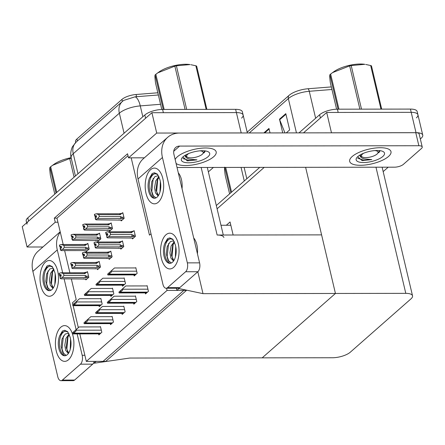 <?xml version="1.0" encoding="UTF-8"?>
<svg xmlns="http://www.w3.org/2000/svg" width="445" height="445" viewBox="0 0 445 445"><rect width="100%" height="100%" fill="white"/><g stroke="black" fill="none" stroke-linecap="round" stroke-linejoin="round"><path stroke-width="0.67" d="M150.989 233.786L149.464 235.127L131.192 157.83L128.516 157.836L127.554 153.764L54.29 218.161L55.252 222.227L57.928 222.222L63.201 244.522M223.874 237.491A13.406 4.739 166.7 0 0 217.138 235.027L321.596 234.877L335.441 293.461L202.998 293.65L197.825 271.762M144.369 157.814L131.192 157.83M64.631 250.585L69.871 272.74M71.306 278.804L76.201 299.518L72.457 302.811L72.891 304.653M42.915 246.986L27.056 247.008L22.25 226.666L151.901 112.713L236.401 112.591A13.406 4.739 -13.3 0 1 243.131 115.055A13.406 4.739 -13.3 0 1 241.557 118.12M213.389 167.448L208.36 171.865M128.516 157.836L156.707 133.055L241.207 132.933A13.406 4.739 -13.3 0 1 242.486 132.966M156.707 133.055L151.901 112.713M27.056 247.008L55.252 222.227M75.689 142.517L75.505 141.749A12.065 4.266 -13.3 0 1 76.924 138.99L121.93 99.43A12.065 4.266 -13.3 0 1 136.059 94.501L157.836 92.777M128.01 155.711L56.966 218.156L57.928 222.222M56.966 218.156L54.29 218.161M120.645 248.349L120.834 249.156L123.782 246.569L122.436 240.873L121.847 241.39M108.992 258.595L109.181 259.402L112.123 256.815L110.777 251.119L110.188 251.636M97.333 268.841L97.522 269.648L100.47 267.056L99.124 261.36L98.534 261.882M85.679 279.087L85.868 279.894L88.811 277.302L87.465 271.606L86.875 272.129M145.254 292.893L145.493 293.911L148.441 291.325L147.095 285.629L146.755 285.924M133.6 303.14L133.839 304.157L136.782 301.571L135.436 295.875L135.102 296.17M121.941 313.386L122.18 314.404L125.128 311.817L123.782 306.121L123.443 306.416M110.288 323.632L110.527 324.65L113.469 322.058L112.123 316.367L111.79 316.662M98.629 333.878L98.868 334.896L101.816 332.304L100.47 326.608L100.131 326.908M132.304 238.103L132.493 238.909L135.436 236.323L134.09 230.627L133.5 231.144M109.353 230.365L109.548 231.172L112.49 228.58L111.144 222.884L110.555 223.407M97.7 240.612L97.889 241.418L100.837 238.826L99.491 233.13L98.901 233.653M86.041 250.858L86.235 251.664L89.178 249.072L87.832 243.376L87.242 243.893M133.962 274.91L134.206 275.928L137.149 273.341L135.803 267.645L135.464 267.94M122.308 285.156L122.547 286.174L125.496 283.587L124.149 277.891L123.81 278.186M110.649 295.402L110.894 296.42L113.837 293.828L112.49 288.132L112.151 288.432M98.996 305.643L99.235 306.666L102.183 304.074L100.837 298.378L100.498 298.678M121.012 220.119L121.201 220.926L124.149 218.339L122.803 212.643L122.214 213.161M86.302 361.396L105.726 361.368L186.477 290.39L167.059 290.418L86.302 361.396L79.805 333.906M78.331 327.659L73.136 305.682M167.059 290.418L166.541 288.249M305.626 167.314L335.441 293.461L262.183 357.852L332.532 357.747A13.406 4.739 166.7 0 0 350.315 352.184L410.952 298.884A13.406 4.739 166.7 0 0 412.532 295.819A13.406 4.739 166.7 0 0 405.796 293.355L335.441 293.461L262.183 357.852L129.734 358.047L94.062 363.231L93.884 362.464M202.998 293.65L179.023 288.555L176.921 290.401L183.802 290.396L103.051 361.373L96.17 361.379L94.062 363.231M179.023 288.555L178.923 288.132M176.921 290.401L176.409 288.232M331.475 132.833L326.708 112.457L411.208 112.335A13.406 4.739 -13.3 0 1 417.944 114.799A13.406 4.739 -13.3 0 1 416.364 117.864M331.514 132.799L416.014 132.677A13.406 4.739 -13.3 0 1 422.75 135.141A13.406 4.739 -13.3 0 1 421.176 138.206L420.33 138.946M217.093 208.805L264.23 167.37L217.093 208.805M298.995 132.883L319.627 114.749L320.394 118.003L303.479 132.877L326.708 112.457M226.316 225.265L230.059 221.972L233.141 235.005M388.196 167.192L383.167 171.609M26.656 222.795L26.216 220.931A13.406 4.739 -13.3 0 1 27.79 217.866L144.82 115.005A13.406 4.739 -13.3 0 1 162.603 109.442L163.371 112.696L236.401 112.591A13.406 4.739 -13.3 0 1 243.131 115.055L247.364 132.96M26.984 224.185A13.406 4.739 -13.3 0 1 28.563 221.12L145.587 118.259L144.82 115.005M158.364 94.991L135.096 96.815L123.693 100.398L122.397 101.432A15.642 12.187 48.7 0 0 119.343 113.197L73.247 153.714A15.642 12.187 -131.3 0 1 76.301 141.949L122.397 101.432L121.93 99.43M162.603 109.442L235.628 109.337A13.406 4.739 -13.3 0 1 242.364 111.801L243.131 115.055M319.627 114.749A13.406 4.739 -13.3 0 1 337.41 109.186L338.178 112.44L411.208 112.335A13.406 4.739 -13.3 0 1 417.944 114.799L422.75 135.141M247.181 132.182L289.105 95.33A16.087 5.685 -13.3 0 1 307.934 88.761L331.319 86.909M337.41 109.186L410.435 109.081A13.406 4.739 -13.3 0 1 417.171 111.545L417.944 114.799M216.32 205.551L259.752 167.381M282.731 132.905L279.493 119.193L285.801 113.647L289.651 129.918L286.257 132.899M263.857 132.933L268.969 128.444L270.032 132.927M284.956 132.905L279.671 119.761A3.577 2.787 -131.3 0 1 279.493 119.193M99.307 216.57L97.527 218.673L95.497 219.34L95.113 217.711L96.615 217.193L96.226 215.564L94.902 215.936L94.518 214.306L96.376 213.789L98.862 214.701L99.307 216.57L120.701 216.537L121.652 217.232C122.331 217.772 122.214 218.167 121.307 218.412L124.066 218.412M94.902 215.936L94.518 214.306M122.926 213.161L119.232 213.756L96.376 213.789M121.975 213.161L120.261 214.668L98.862 214.701M122.119 220.119L96.181 219.852L95.497 219.34M97.527 218.673L121.307 218.412M96.343 216.042L94.729 216.086L94.49 214.418M96.437 216.448L95.219 216.454L95.469 217.51M120.261 214.668A3.037 1.574 -90.1 0 0 119.232 213.756M95.669 219.19L95.286 217.561M120.701 216.537A3.037 1.574 89.9 0 1 120.384 218.64M94.729 216.086L95.219 216.454M96.326 215.97L94.857 215.97M94.39 214.418L94.774 216.047M105.682 232.401L106.021 234.07L105.782 232.401M107.629 234.031L106.066 234.031M106.578 235.544L106.961 237.174L106.578 235.544L107.901 235.177L107.518 233.547L106.149 233.959L105.765 232.329L107.668 231.773L110.154 232.685L110.594 234.554L131.993 234.526A3.037 1.574 89.9 0 1 131.675 236.623L135.352 236.395M106.194 233.92L105.81 232.29M106.149 233.959L107.612 233.953M106.021 234.07L106.761 235.494M107.729 234.437L106.511 234.437M133.506 238.025L130.747 238.025L133.411 238.103M130.747 238.025L107.473 237.841L106.789 237.324M131.993 234.526L132.938 235.216C133.617 235.755 133.506 236.15 132.599 236.401M110.594 234.554L108.819 236.657L131.675 236.623M106.961 237.174L108.819 236.657M107.668 231.773L130.518 231.739A3.037 1.574 89.9 0 1 131.548 232.652L110.154 232.685M130.518 231.739L133.266 231.144L131.548 232.652M133.266 231.144L134.212 231.144M87.648 226.816L85.874 228.914L83.844 229.587L83.46 227.957L84.956 227.44L84.572 225.81L83.248 226.177L82.859 224.553L84.717 224.035L87.209 224.947L87.648 226.816L109.047 226.783L109.993 227.473C110.672 228.018 110.56 228.407 109.654 228.658L112.407 228.658M83.248 226.177L82.859 224.553M111.267 223.407L107.573 224.002L84.717 224.035M110.321 223.407L108.602 224.914L87.209 224.947M110.466 230.365L84.528 230.098L83.844 229.587M85.874 228.914L109.654 228.658M84.684 226.288L83.076 226.333L82.837 224.664M84.778 226.694L83.56 226.7L83.81 227.757M108.602 224.914A3.037 1.574 -90.1 0 0 107.573 224.002M84.016 229.431L83.632 227.807M109.047 226.783A3.037 1.574 89.9 0 1 108.73 228.88M83.076 226.333L83.56 226.7M84.667 226.216L83.204 226.216M82.731 224.664L83.115 226.294M75.995 237.063L74.215 239.16L72.185 239.833L71.801 238.203L73.297 237.68L72.913 236.056L71.589 236.423L71.206 234.799L73.063 234.281L75.55 235.194L75.995 237.063L97.388 237.029L98.339 237.719C99.018 238.259 98.901 238.654 97.995 238.904L100.754 238.898M71.589 236.423L71.206 234.799M99.613 233.647L95.92 234.248L73.063 234.281M98.662 233.653L96.949 235.16L75.55 235.194M98.807 240.606L72.869 240.345L72.185 239.833M74.215 239.16L97.995 238.904M73.03 236.534L71.417 236.573L71.178 234.91M73.125 236.94L71.906 236.94L72.157 238.003M96.949 235.16A3.037 1.574 -90.1 0 0 95.92 234.248M72.357 239.677L71.973 238.053M97.388 237.029A3.037 1.574 89.9 0 1 97.071 239.126M71.417 236.573L71.906 236.94M73.013 236.462L71.545 236.462M71.078 234.91L71.461 236.534M64.336 247.309L62.561 249.406L60.531 250.073L60.147 248.449L61.644 247.926L61.26 246.302L59.936 246.669L59.547 245.045L61.404 244.522L63.896 245.434L64.336 247.309L85.735 247.275L86.68 247.965C87.359 248.505 87.248 248.9 86.341 249.15L89.095 249.144M59.936 246.669L59.547 245.045M87.954 243.893L84.261 244.489L61.404 244.522M87.009 243.893L85.29 245.406L63.896 245.434M84.7 250.852L84.072 250.557L61.215 250.591L60.531 250.073M62.561 249.406L86.341 249.15M61.371 246.78L59.758 246.819L59.524 245.156M61.466 247.186L60.247 247.186L60.498 248.249M85.29 245.406A3.037 1.574 -90.1 0 0 84.261 244.489M60.704 249.923L60.32 248.299M85.735 247.275A3.037 1.574 89.9 0 1 85.418 249.372M59.758 246.819L60.247 247.186M61.354 246.708L59.891 246.708M59.419 245.156L59.802 246.78M94.023 242.647L94.362 244.316L94.123 242.647M95.975 244.272L94.407 244.277M94.918 245.79L95.308 247.42L94.918 245.79L96.248 245.423L95.864 243.793L94.49 244.205L94.106 242.575L96.009 242.019L98.495 242.931L98.94 244.8L120.334 244.767A3.037 1.574 89.9 0 1 120.016 246.869L123.699 246.641M94.535 244.166L94.151 242.536M94.49 244.205L95.959 244.199M94.362 244.316L95.102 245.74M96.07 244.678L94.852 244.683M121.847 248.266L119.093 248.271L121.758 248.349M119.093 248.271L95.82 248.082L95.135 247.57M120.334 244.767L121.285 245.462C121.963 246.002 121.852 246.397 120.945 246.647M98.94 244.8L97.166 246.903L120.016 246.869M95.308 247.42L97.166 246.903M96.009 242.019L118.865 241.985A3.037 1.574 89.9 0 1 119.894 242.898L98.495 242.931M118.865 241.985L121.613 241.39L119.894 242.898M121.613 241.39L122.559 241.39M82.37 252.893L82.709 254.562L82.47 252.893M84.316 254.518L82.753 254.523M83.265 256.036L83.649 257.666L83.265 256.036L84.589 255.669L84.205 254.039L82.837 254.445L82.453 252.821L84.355 252.265L86.842 253.177L87.281 255.046L108.68 255.013A3.037 1.574 89.9 0 1 108.363 257.11L112.04 256.887M82.881 254.407L82.497 252.782M82.837 254.445L84.3 254.445M82.709 254.562L83.449 255.986M84.416 254.924L83.198 254.929M110.193 258.512L107.434 258.517L110.099 258.595M107.434 258.517L84.161 258.328L83.476 257.816M108.68 255.013L109.626 255.708C110.304 256.248 110.193 256.643 109.286 256.887M87.281 255.046L85.507 257.143L108.363 257.11M83.649 257.666L85.507 257.143M84.355 252.265L107.206 252.232A3.037 1.574 89.9 0 1 108.235 253.144L86.842 253.177M107.206 252.232L109.954 251.636L108.235 253.144M109.954 251.636L110.9 251.636M70.711 263.14L71.05 264.808L70.811 263.14M72.663 264.764L71.094 264.769M71.606 266.282L71.995 267.907L71.606 266.282L72.936 265.91L72.552 264.286L71.178 264.692L70.794 263.067L72.696 262.511L75.183 263.423L75.628 265.292L97.021 265.259A3.037 1.574 89.9 0 1 96.704 267.356L100.386 267.134M71.222 264.653L70.838 263.028M71.178 264.692L72.646 264.692M71.05 264.808L71.79 266.232M72.758 265.17L71.539 265.17M98.534 268.758L95.781 268.763L98.445 268.836M95.781 268.763L72.507 268.574L71.823 268.062M97.021 265.259L97.972 265.949C98.651 266.494 98.54 266.883 97.633 267.134M75.628 265.292L73.853 267.389L96.704 267.356M71.995 267.907L73.853 267.389M72.696 262.511L95.553 262.478A3.037 1.574 89.9 0 1 96.582 263.39L75.183 263.423M95.553 262.478L98.295 261.882L96.582 263.39M98.295 261.882L99.246 261.877M59.057 273.386L59.396 275.049L59.157 273.386M61.004 275.01L59.441 275.01M59.953 276.529L60.336 278.153L59.953 276.529L61.276 276.156L60.893 274.532L59.524 274.938L59.14 273.313L61.043 272.757L63.529 273.669L63.969 275.538L85.368 275.505A3.037 1.574 89.9 0 1 85.051 277.602L88.727 277.374M59.569 274.899L59.185 273.274M59.524 274.938L60.987 274.938M59.396 275.049L60.136 276.478M61.104 275.416L59.886 275.416M86.881 279.004L84.339 279.082M84.122 279.009L60.848 278.82L60.164 278.309M85.368 275.505L86.313 276.195C86.992 276.734 86.881 277.129 85.974 277.38M63.969 275.538L62.194 277.636L85.051 277.602M60.336 278.153L62.194 277.636M61.043 272.757L83.894 272.724A3.037 1.574 89.9 0 1 84.923 273.636L63.529 273.669M83.894 272.724L86.641 272.129L84.923 273.636M86.641 272.129L87.587 272.123M135.875 267.94L114.487 267.973L108.953 272.941M109.153 272.785L111.339 270.827L111.434 271.233C111.55 272.09 110.855 272.88 109.348 273.614A2.236 1.157 -90.1 0 1 108.953 274.192L108.319 274.749A2.236 1.157 -90.1 0 1 107.84 274.949A2.236 1.157 -90.1 0 0 107.84 274.949L107.634 274.12L109.153 272.785L109.348 273.614M111.339 270.827L114.487 267.973M112.624 269.637L107.634 274.12M109.07 272.841L112.596 269.637M147.162 285.924L125.779 285.957L120.245 290.924M120.445 290.769L122.631 288.811L122.725 289.217C122.842 290.073 122.147 290.869 120.639 291.597A2.236 1.157 -90.1 0 1 120.239 292.176L119.61 292.732A2.236 1.157 -90.1 0 1 119.132 292.932A2.236 1.157 -90.1 0 0 119.132 292.932L118.926 292.109L120.445 290.769L120.639 291.597M122.631 288.811L125.779 285.957M123.916 287.62L118.926 292.109M120.361 290.824L123.882 287.62M68.502 359.76A17.878 9.256 89.9 0 1 56.237 350.882A17.878 9.256 89.9 0 1 60.809 327.214A17.878 9.256 89.9 0 1 70.232 329.244A17.878 9.256 89.9 0 1 70.271 357.708A17.878 9.256 89.9 0 1 68.502 359.76A17.878 9.256 89.9 0 1 64.681 361.362A17.878 9.256 89.9 0 1 55.614 347.278A17.878 9.256 89.9 0 1 60.809 327.214A17.878 9.256 89.9 0 1 64.625 325.612A17.878 9.256 89.9 0 1 73.692 339.696A17.878 9.256 89.9 0 1 68.502 359.76M53.116 294.668A17.878 9.256 89.9 0 1 40.851 285.79A17.878 9.256 89.9 0 1 45.418 262.122A17.878 9.256 89.9 0 1 54.846 264.152A17.878 9.256 89.9 0 1 54.885 292.615A17.878 9.256 89.9 0 1 53.116 294.668A17.878 9.256 89.9 0 1 49.295 296.27A17.878 9.256 89.9 0 1 40.228 282.186A17.878 9.256 89.9 0 1 45.418 262.122A17.878 9.256 89.9 0 1 49.239 260.52A17.878 9.256 89.9 0 1 58.306 274.604A17.878 9.256 89.9 0 1 53.116 294.668M230.838 225.259L220.987 225.27M60.281 232.162A26.811 20.893 48.7 0 0 57.277 249.929L32.869 271.383L57.778 376.748A6.703 3.471 -90.1 0 0 60.943 380.681A6.703 3.471 -90.1 0 0 62.378 380.08L74.61 380.058A6.703 3.471 89.9 0 1 73.18 380.659L60.943 380.681M94.279 361.385A6.703 3.471 89.9 0 1 92.705 364.155L80.473 364.171L62.378 380.08M80.473 364.171A6.703 3.471 -90.1 0 0 82.186 355.299L84.862 355.294M57.277 249.929L62.673 272.752M64.108 278.815L76.112 329.617M77.13 333.906L82.186 355.299M92.705 364.155L74.61 380.058M32.869 271.383A26.811 20.893 -131.3 0 1 38.109 251.208L60.192 231.801M173.661 267.328A17.878 9.256 89.9 0 1 161.396 258.45A17.878 9.256 89.9 0 1 165.968 234.782A17.878 9.256 89.9 0 1 175.391 236.812A17.878 9.256 89.9 0 1 175.43 265.281A17.878 9.256 89.9 0 1 173.661 267.328A17.878 9.256 89.9 0 1 169.84 268.93A17.878 9.256 89.9 0 1 160.773 254.846A17.878 9.256 89.9 0 1 165.968 234.782A17.878 9.256 89.9 0 1 169.784 233.18A17.878 9.256 89.9 0 1 178.851 247.264A17.878 9.256 89.9 0 1 173.661 267.328M158.27 202.236A17.878 9.256 89.9 0 1 146.01 193.358A17.878 9.256 89.9 0 1 150.577 169.69A17.878 9.256 89.9 0 1 160.005 171.726A17.878 9.256 89.9 0 1 160.044 200.189A17.878 9.256 89.9 0 1 158.27 202.236A17.878 9.256 89.9 0 1 154.454 203.838A17.878 9.256 89.9 0 1 145.387 189.754A17.878 9.256 89.9 0 1 150.577 169.69A17.878 9.256 89.9 0 1 154.398 168.088A17.878 9.256 89.9 0 1 163.465 182.172A17.878 9.256 89.9 0 1 158.27 202.236M380.325 147.723A21.226 7.504 166.7 0 0 359.048 152.379A21.226 7.504 166.7 0 0 349.675 161.39A21.226 7.504 166.7 0 0 360.339 165.295A21.226 7.504 166.7 0 0 381.615 160.639A21.226 7.504 166.7 0 0 390.988 151.628A21.226 7.504 166.7 0 0 380.325 147.723A21.226 7.504 -13.3 0 1 390.988 151.628A21.226 7.504 -13.3 0 1 381.615 160.639A21.226 7.504 -13.3 0 1 360.339 165.295A21.226 7.504 -13.3 0 1 349.675 161.39A21.226 7.504 -13.3 0 1 359.048 152.379A21.226 7.504 -13.3 0 1 380.325 147.723M205.518 147.979A21.226 7.504 166.7 0 0 175.152 159.527A21.226 7.504 -13.3 0 1 205.518 147.979A21.226 7.504 -13.3 0 1 216.181 151.884A21.226 7.504 166.7 0 0 205.518 147.979M176.075 163.415A21.226 7.504 166.7 0 0 185.532 165.551A21.226 7.504 166.7 0 0 206.808 160.89A21.226 7.504 166.7 0 0 216.181 151.884A21.226 7.504 -13.3 0 1 206.808 160.89A21.226 7.504 -13.3 0 1 185.532 165.551A21.226 7.504 -13.3 0 1 176.075 163.415M422.227 146.961A6.703 2.37 166.7 0 0 418.862 145.732L415.78 132.71A6.703 2.37 -13.3 0 1 419.151 133.945L422.227 146.961A6.703 2.37 166.7 0 1 421.437 148.496L403.342 164.4A6.703 2.37 166.7 0 1 394.454 167.181L177.038 167.498M415.78 132.71L179.608 133.055A26.811 20.893 48.7 0 0 167.676 137.327A26.811 20.893 48.7 0 0 162.436 157.502L187.345 262.867L199.577 262.85L173.9 154.226A8.939 6.964 -131.3 0 1 175.647 147.501A8.939 6.964 -131.3 0 1 179.624 146.082L418.862 145.732M162.436 157.502L138.028 178.951L162.937 284.322A6.703 3.471 -90.1 0 0 166.102 288.249A6.703 3.471 -90.1 0 0 167.537 287.648L179.769 287.631A6.703 3.471 89.9 0 1 178.339 288.232L166.102 288.249M199.577 262.85A6.703 3.471 89.9 0 1 197.864 271.728L185.632 271.745L167.537 287.648M185.632 271.745A6.703 3.471 -90.1 0 0 187.345 262.867M197.864 271.728L179.769 287.631M138.028 178.951A26.811 20.893 -131.3 0 1 143.268 158.782L167.676 137.327M124.216 278.186L102.834 278.214L97.299 283.187M97.499 283.031L99.68 281.068L99.78 281.474C99.897 282.336 99.202 283.126 97.694 283.854A2.236 1.157 -90.1 0 1 97.294 284.438L96.665 284.995A2.236 1.157 -90.1 0 1 96.187 285.195A2.236 1.157 -90.1 0 0 96.187 285.195L95.981 284.366L97.499 283.031L97.694 283.854M99.68 281.068L102.834 278.214M100.971 279.883L95.981 284.366M97.416 283.087L100.937 279.883M112.563 288.432L91.175 288.46L85.64 293.433M85.841 293.277L88.027 291.314L88.121 291.72C88.238 292.576 87.543 293.372 86.035 294.101A2.236 1.157 -90.1 0 1 85.64 294.685L85.006 295.235A2.236 1.157 -90.1 0 1 84.528 295.435A2.236 1.157 -90.1 0 0 84.528 295.435L84.322 294.612L85.841 293.277L86.035 294.101M88.027 291.314L91.175 288.46M89.312 290.123L84.322 294.612M85.757 293.333L89.284 290.123M100.904 298.673L79.522 298.706L73.987 303.679M74.187 303.523L76.368 301.56L76.468 301.966C76.585 302.822 75.889 303.618 74.382 304.347A2.236 1.157 -90.1 0 1 73.981 304.931L73.353 305.481A2.236 1.157 -90.1 0 1 72.874 305.682A2.236 1.157 -90.1 0 0 72.874 305.682L72.668 304.858L74.187 303.523L74.382 304.347M76.368 301.56L79.522 298.706M77.658 300.369L72.668 304.858M74.104 303.579L77.625 300.369M135.508 296.17L114.12 296.203L108.591 301.17M108.791 301.015L110.972 299.057L111.066 299.463C111.189 300.319 110.493 301.109 108.986 301.844A2.236 1.157 -90.1 0 1 108.586 302.422L107.951 302.978A2.236 1.157 -90.1 0 1 107.479 303.178A2.236 1.157 -90.1 0 0 107.479 303.178L107.267 302.355L108.791 301.015L108.986 301.844M110.972 299.057L114.12 296.203M112.262 297.866L107.267 302.355M108.708 301.07L112.229 297.866M123.849 306.416L102.467 306.444L96.932 311.417M97.132 311.261L99.318 309.303L99.413 309.709C99.53 310.566 98.835 311.355 97.327 312.084A2.236 1.157 -90.1 0 1 96.927 312.668L96.298 313.224A2.236 1.157 -90.1 0 1 95.82 313.425A2.236 1.157 -90.1 0 0 95.82 313.425L95.614 312.596L97.132 311.261L97.327 312.084M99.318 309.303L102.467 306.444M100.603 308.112L95.614 312.596M97.049 311.316L100.57 308.112M112.196 316.662L90.808 316.69L85.279 321.663M85.479 321.507L87.659 319.543L87.754 319.949C87.876 320.812 87.181 321.601 85.674 322.33A2.236 1.157 -90.1 0 1 85.273 322.914L84.639 323.471A2.236 1.157 -90.1 0 1 84.166 323.671A2.236 1.157 -90.1 0 0 84.166 323.671L83.955 322.842L85.479 321.507L85.674 322.33M87.659 319.543L90.808 316.69M88.95 318.359L83.955 322.842M85.396 321.563L88.917 318.359M100.537 326.908L79.154 326.936L73.62 331.909M73.82 331.753L76.006 329.79L76.101 330.196C76.217 331.052 75.522 331.848 74.015 332.576A2.236 1.157 -90.1 0 1 73.614 333.16L72.986 333.711A2.236 1.157 -90.1 0 1 72.507 333.911A2.236 1.157 -90.1 0 0 72.507 333.911L72.301 333.088L73.82 331.753L74.015 332.576M76.006 329.79L79.154 326.936M77.291 328.599L72.301 333.088M73.737 331.809L77.258 328.599M53.99 269.72L52.115 272.507L50.813 282.564L53.272 287.959M53.684 268.98L50.574 273.297L49.395 280.178L50.307 285.323L52.955 288.421M55.608 277.491L55.492 280.94M55.191 273.942L54.841 284.333M49.857 290.63A12.288 6.364 89.9 0 1 44.144 280.456A12.288 6.364 89.9 0 1 47.771 267.206A12.288 6.364 89.9 0 1 50.185 266.11M50.819 290.318L47.504 287.709L45.785 281.34L46.625 273.948L49.829 268.952L52.443 268.291A10.101 5.229 89.9 0 1 53.495 268.563M52.549 266.944L49.951 266.104L46.986 267.206L44.294 270.705L46.992 265.965L49.25 265.22L52.271 266.577L54.646 271.845A12.288 6.364 89.9 0 1 51.909 289.578A12.288 6.364 89.9 0 1 49.284 290.685A12.288 6.364 89.9 0 1 43.538 283.715A12.288 6.364 89.9 0 1 44.294 270.705M52.61 271.539L51.492 283.832L52.265 286.819M48.038 270.849L46.636 283.838L48.405 288.983M49.373 265.22L46.992 265.965M69.376 334.812L67.507 337.599L66.199 347.656L68.658 353.052M69.075 334.073L65.96 338.389L64.781 345.27L65.699 350.415L68.346 353.508M71 342.583L70.877 346.032M70.577 339.029L70.227 349.425M65.248 355.722A12.288 6.364 89.9 0 1 59.53 345.543A12.288 6.364 89.9 0 1 63.157 332.298A12.288 6.364 89.9 0 1 65.571 331.202M66.21 355.41L62.895 352.796L61.171 346.433L62.011 339.04L65.215 334.045L67.829 333.383A10.101 5.229 89.9 0 1 68.88 333.655M67.935 332.037L65.337 331.197L62.372 332.298L59.68 335.797L62.378 331.058L64.636 330.312L67.662 331.67L70.032 336.937A12.288 6.364 89.9 0 1 67.301 354.671A12.288 6.364 89.9 0 1 64.67 355.772A12.288 6.364 89.9 0 1 58.924 348.808A12.288 6.364 89.9 0 1 59.68 335.797M68.002 336.631L66.878 348.925L67.651 351.912M63.424 335.942L62.022 348.93L63.791 354.075M64.759 330.312L62.378 331.058M178.306 172.866A15.197 7.865 89.9 0 1 182.044 188.68M159.149 177.294L157.274 180.08L155.972 190.137L158.431 195.527M158.843 176.554L155.733 180.865L154.554 187.751L155.466 192.891L158.114 195.989M160.767 185.064L160.651 188.513M160.35 181.51L160 191.906M155.016 198.203A12.288 6.364 89.9 0 1 149.303 188.024A12.288 6.364 89.9 0 1 152.93 174.774A12.288 6.364 89.9 0 1 155.344 173.678M155.978 197.886L152.663 195.277L150.944 188.914L151.784 181.516L154.988 176.52L157.602 175.864A10.101 5.229 89.9 0 1 158.654 176.137M157.708 174.518L155.105 173.672L152.145 174.774L149.453 178.278L152.151 173.533L154.404 172.788L157.43 174.151L159.805 179.418A12.288 6.364 89.9 0 1 157.068 197.152A12.288 6.364 89.9 0 1 154.443 198.253A12.288 6.364 89.9 0 1 148.697 191.283A12.288 6.364 89.9 0 1 149.453 178.278M157.769 179.107L156.651 191.406L157.424 194.387M153.197 178.417L151.795 191.411L153.564 196.557M154.532 172.793L152.151 173.533M193.697 237.958A15.197 7.865 89.9 0 1 197.435 253.772M174.535 242.386L172.66 245.173L171.358 255.224L173.817 260.62M174.234 241.646L171.119 245.957L169.94 252.838L170.852 257.983L173.5 261.082M176.159 250.157L176.036 253.606M175.736 246.602L175.386 256.999M170.402 263.295A12.288 6.364 89.9 0 1 164.689 253.116A12.288 6.364 89.9 0 1 168.316 239.866A12.288 6.364 89.9 0 1 170.73 238.77M171.369 262.978L168.054 260.37L166.33 254.006L167.17 246.608L170.374 241.613L172.988 240.956A10.101 5.229 89.9 0 1 174.04 241.229M173.094 239.61L170.496 238.765L167.531 239.866L164.839 243.37L167.537 238.626L169.795 237.88L172.821 239.243L175.191 244.511A12.288 6.364 89.9 0 1 172.46 262.244A12.288 6.364 89.9 0 1 169.829 263.345A12.288 6.364 89.9 0 1 164.083 256.376A12.288 6.364 89.9 0 1 164.839 243.37M173.161 244.199L172.037 256.492L172.81 259.48M168.583 243.51L167.181 256.504L168.95 261.649M169.918 237.88L167.537 238.626M184.925 155.422L185.098 155.672C185.509 157.296 186.933 158.442 189.375 159.115L196.985 159.855L187.301 160.868L182.889 156.952M188.663 162.792A14.574 5.151 -13.3 0 1 181.949 157.975A14.574 5.151 -13.3 0 1 202.386 150.733A14.574 5.151 -13.3 0 1 208.204 151.767A14.574 5.151 -13.3 0 1 205.423 158.52A14.574 5.151 -13.3 0 1 188.663 162.792M205.329 150.927L203.888 152.958M185.098 155.672A10.101 3.571 166.7 0 0 185.793 156.173M204.121 151.895L205.317 151.167M182.928 158.537L188.897 160.411L196.985 159.855M203.304 153.03L204.605 152.357M359.732 155.166L359.905 155.416C360.317 157.041 361.741 158.186 364.182 158.859L371.798 159.599L362.108 160.612L357.697 156.696M363.47 162.542A14.574 5.151 -13.3 0 1 356.757 157.719A14.574 5.151 -13.3 0 1 377.193 150.477A14.574 5.151 -13.3 0 1 383.017 151.511A14.574 5.151 -13.3 0 1 380.23 158.264A14.574 5.151 -13.3 0 1 363.47 162.542M380.141 150.671L378.701 152.702M359.905 155.416A10.101 3.571 166.7 0 0 360.6 155.917M378.929 151.639L380.125 150.911M357.741 158.281L363.704 160.161L371.798 159.599M378.111 152.774L379.413 152.101M74.087 177.177L69.687 158.57L52.605 165.295L53.984 164.311A21.004 7.426 -13.3 0 1 71.111 157.675M56.003 193.069L49.935 167.392A24.13 8.527 -13.3 0 1 50.296 167.064A24.13 8.527 -13.3 0 1 50.68 166.736L56.749 192.412M52.605 165.295L50.68 166.736M69.687 158.57A24.13 8.527 -13.3 0 1 71.233 158.242L75.427 175.998L71.144 157.808A17.878 6.319 166.7 0 1 73.247 153.714L77.981 173.75M49.935 167.392C49.623 168.121 49.773 170.835 50.391 175.53L54.791 194.137M230.816 192.813L224.814 167.431M225.715 167.431L231.561 192.157M224.742 167.136C224.43 167.865 224.58 170.58 225.198 175.274L229.598 193.881M185.076 109.409L174.846 66.138L157.764 72.863L159.143 71.884A21.004 7.426 -13.3 0 1 190.048 64.575L176.392 65.81L186.694 109.403M163.243 109.442L155.094 74.96A24.13 8.527 -13.3 0 1 155.455 74.632A24.13 8.527 -13.3 0 1 155.839 74.304L164.144 109.437M157.764 72.863L155.839 74.304M174.846 66.138A24.13 8.527 -13.3 0 1 176.392 65.81M206.157 109.375L195.856 65.782L190.927 64.714M195.856 65.782A24.13 8.527 -13.3 0 1 196.657 66.105L206.881 109.375M200 150.838A8.511 3.009 -13.3 0 1 202.881 153.62A8.511 3.009 -13.3 0 1 202.23 154.315A8.511 3.009 -13.3 0 1 194.815 157.43A8.511 3.009 -13.3 0 1 187.54 157.246A8.511 3.009 -13.3 0 1 187.662 154.337A8.511 3.009 -13.3 0 1 188.869 153.469M187.54 157.246L186.288 156.573L185.287 155.205M155.094 74.96C154.782 75.695 154.932 78.403 155.55 83.098L161.78 109.453M359.883 109.153L349.653 65.882L332.576 72.607L333.95 71.628A21.004 7.426 -13.3 0 1 364.861 64.319L351.2 65.554L361.507 109.153M338.055 109.186L329.901 74.704A24.13 8.527 -13.3 0 1 330.262 74.376A24.13 8.527 -13.3 0 1 330.646 74.054L338.951 109.181M332.576 72.607L330.646 74.054M349.653 65.882A24.13 8.527 -13.3 0 1 351.2 65.554M380.97 109.12L370.663 65.526L365.734 64.458M370.663 65.526A24.13 8.527 -13.3 0 1 371.464 65.854L381.693 109.12M374.807 150.582A8.511 3.009 -13.3 0 1 377.688 153.364A8.511 3.009 -13.3 0 1 377.037 154.059A8.511 3.009 -13.3 0 1 369.623 157.18A8.511 3.009 -13.3 0 1 362.347 156.99A8.511 3.009 -13.3 0 1 362.475 154.081A8.511 3.009 -13.3 0 1 363.676 153.214M362.347 156.99L361.101 156.317L360.094 154.949M329.901 74.704C329.589 75.439 329.739 78.153 330.357 82.842L336.587 109.203M217.138 235.027L201.168 167.465M241.207 132.933L235.628 109.337M136.059 94.501L136.582 96.715M76.924 138.99L77.397 140.987M416.014 132.677L410.435 109.081M405.796 293.355L375.975 167.209M135.096 96.815A15.642 5.857 85.5 0 1 140.27 105.893A17.878 6.319 166.7 0 0 119.343 113.197L124.077 133.233M160.562 104.291L140.27 105.893L142.834 116.746M27.79 217.866L28.563 221.12M289.105 95.33A4.467 3.482 48.7 0 0 288.343 98.59L249.244 132.955M307.934 88.761A4.467 1.674 85.5 0 1 309.269 91.286A17.878 6.319 166.7 0 0 288.343 98.59L296.448 132.888M331.931 89.495L309.269 91.286L315.644 118.253M244.127 167.403L246.814 178.751M269.114 129.039L264.686 132.933M285.946 114.248L279.671 119.761M121.652 217.232L123.888 217.227M122.214 220.036L119.46 220.041M132.938 235.216L135.174 235.21M109.993 227.473L112.229 227.473M110.555 230.282L107.801 230.288M98.339 237.719L100.576 237.719M98.901 240.528L96.148 240.534M86.68 247.965L88.917 247.965M87.242 250.774L84.489 250.78M121.285 245.462L123.521 245.456M109.626 255.708L111.862 255.703M97.972 265.949L100.208 265.949M86.313 276.195L88.549 276.195M136.643 271.194L111.434 271.233M136.226 274.153L108.953 274.192M135.591 274.71L108.319 274.749M147.935 289.178L122.725 289.217M147.518 292.137L120.239 292.176M146.883 292.693L119.61 292.732M179.624 146.082L173.728 151.267M124.984 281.44L99.78 281.474M124.567 284.399L97.294 284.438M123.938 284.95L96.665 284.995M113.33 291.686L88.121 291.72M112.913 294.646L85.64 294.685M112.279 295.196L85.006 295.235M101.671 301.933L76.468 301.966M101.254 304.886L73.981 304.931M100.626 305.442L73.353 305.481M136.276 299.424L111.066 299.463M135.859 302.383L108.586 302.422M135.23 302.939L107.951 302.978M124.622 309.67L99.413 309.709M124.205 312.629L96.927 312.668M123.571 313.185L96.298 313.224M112.963 319.916L87.754 319.949M112.546 322.875L85.273 322.914M111.918 323.426L84.639 323.471M101.31 330.162L76.101 330.196M100.893 333.121L73.614 333.16M100.259 333.672L72.986 333.711M223.29 235.021L207.314 167.454M412.532 295.819L382.127 167.203M76.301 141.949L72.785 146.277C72.39 146.377 69.654 152.83 71.144 157.808M241.062 167.409L244.272 180.987M118.949 219.819L119.51 220.064M130.24 237.808L130.802 238.047M107.295 230.065L107.857 230.31M95.636 240.311L96.198 240.556M84.7 250.858L87.153 250.852M83.983 250.557L84.544 250.802M118.581 248.049L119.143 248.293M106.928 258.295L107.49 258.539M95.269 268.541L95.831 268.786M84.339 279.087L86.786 279.082M83.615 278.787L84.177 279.032M135.363 274.91L107.84 274.949M146.655 292.893L119.132 292.932M123.71 285.15L96.187 285.195M112.051 295.397L84.528 295.435M100.398 305.643L72.874 305.682M135.002 303.14L107.479 303.178M123.343 313.386L95.82 313.425M111.689 323.626L84.166 323.671M100.03 333.872L72.507 333.911M202.881 153.62L204.861 150.866M377.688 153.364L379.674 150.61"/></g></svg>
